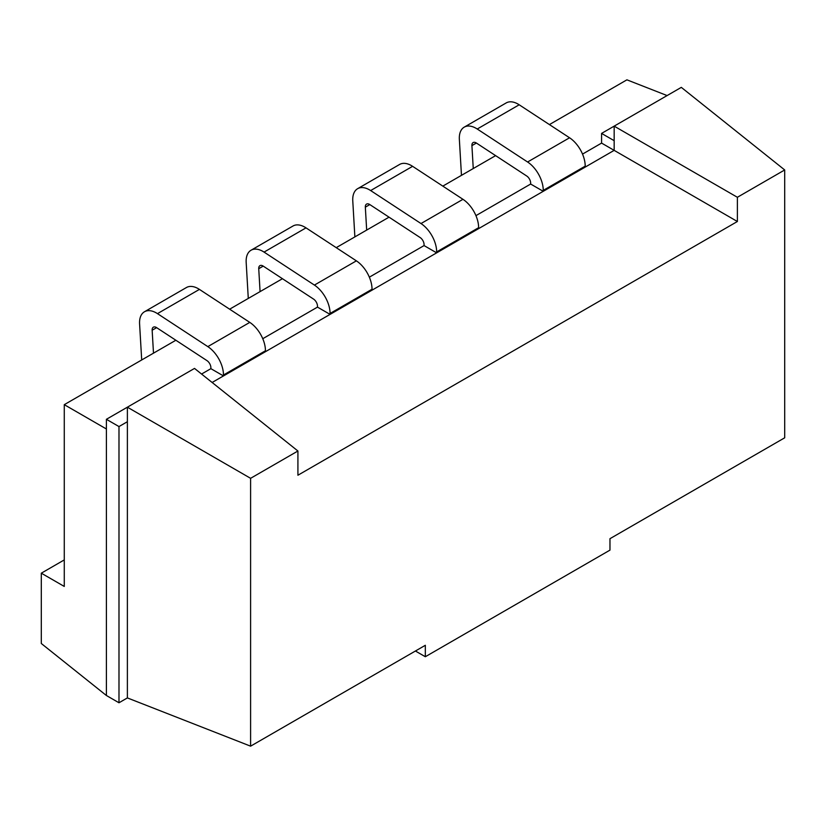 <?xml version="1.0" encoding="UTF-8"?>
<svg xmlns="http://www.w3.org/2000/svg" width="826" height="826" viewBox="0 0 826 826"><rect width="100%" height="100%" fill="white"/><g stroke="black" fill="none" stroke-linecap="round" stroke-linejoin="round"><path stroke-width="1.24" d="M461.466 175.36L459.359 139.387A23.737 13.701 60 0 1 464.233 127.142A23.737 13.701 60 0 1 477.232 129.011L527.587 161.999A23.737 13.701 60 0 1 543.25 190.383L543.25 191.312L530.653 184.043L530.653 183.114A5.937 3.428 -120 0 0 526.74 176.021L476.385 143.032A5.937 3.428 -120 0 0 473.133 142.568A5.937 3.428 -120 0 0 471.914 145.624L473.257 168.545M464.233 127.142L506.204 102.92A23.737 13.701 60 0 1 519.193 104.788L569.558 137.777A23.737 13.701 60 0 1 585.211 166.15L585.211 167.089L543.25 191.312M354.87 236.897L352.774 200.924A23.737 13.701 60 0 1 357.648 188.679A23.737 13.701 60 0 1 370.647 190.558L421.002 223.547A23.737 13.701 60 0 1 436.655 251.92L436.655 252.849L424.068 245.58L424.068 244.651A5.937 3.428 -120 0 0 420.155 237.558L369.8 204.569A5.937 3.428 -120 0 0 366.548 204.105A5.937 3.428 -120 0 0 365.329 207.161L366.672 230.082M357.648 188.679L399.608 164.457A23.737 13.701 60 0 1 412.608 166.325L462.963 199.314A23.737 13.701 60 0 1 478.626 227.697L478.626 228.626L436.655 252.849M248.285 298.434L246.179 262.462A23.737 13.701 60 0 1 251.052 250.226A23.737 13.701 60 0 1 264.052 252.095L314.407 285.084A23.737 13.701 60 0 1 330.07 313.457L330.07 314.386L317.483 307.117L317.483 306.188A5.937 3.428 -120 0 0 313.56 299.095L263.205 266.106A5.937 3.428 -120 0 0 259.953 265.642A5.937 3.428 -120 0 0 258.734 268.698L260.076 291.619M251.052 250.226L293.024 225.994A23.737 13.701 60 0 1 306.012 227.862L356.378 260.851A23.737 13.701 60 0 1 372.03 289.234L372.03 290.163L330.07 314.386M141.7 359.971L139.594 323.998A23.737 13.701 60 0 1 144.467 311.763A23.737 13.701 60 0 1 157.467 313.632L207.822 346.621A23.737 13.701 60 0 1 223.474 375.004L223.474 375.933L210.888 368.664L210.888 367.735A5.937 3.428 -120 0 0 206.975 360.632L156.62 327.643A5.937 3.428 -120 0 0 153.368 327.179A5.937 3.428 -120 0 0 152.149 330.235L153.491 353.156M144.467 311.763L186.428 287.531A23.737 13.701 60 0 1 199.427 289.399L249.782 322.388A23.737 13.701 60 0 1 265.445 350.771L265.445 351.7L223.474 375.933M297.918 451.006L250.598 478.316L250.598 746.167L425.328 645.292L425.328 656.732L609.97 550.126L609.97 538.686L784.7 437.801L784.7 169.96L737.381 197.28L737.381 221.502L297.918 475.229L297.918 451.006L194.523 368.417L106.399 419.298L106.399 428.983L64.273 404.668L64.273 586.439L41.3 573.182L41.3 643.506L106.399 695.502L118.985 702.771L127.38 697.918L127.38 421.714L118.985 426.567L118.985 702.771M582.526 154.101L601.576 143.094L601.576 133.409L614.162 140.678L614.162 150.363L212.127 382.479M784.7 169.96L681.305 87.37L601.576 133.409M106.399 419.298L118.985 426.567M425.328 656.732L415.416 651.012M106.399 695.502L106.399 428.983M737.381 197.28L614.162 126.141L614.162 140.678M737.381 221.502L601.576 143.094M250.598 478.316L127.38 407.187L127.38 421.714M250.598 746.167L127.38 697.918M201.565 374.044L210.888 368.664M262.761 338.712L317.483 307.117M369.346 277.175L424.068 245.58M475.941 215.638L530.653 184.043M549.414 124.581L626.913 79.833L667.109 95.568M64.273 404.668L175.855 340.25M229.638 309.192L282.44 278.713M336.234 247.655L389.036 217.176M442.819 186.118L495.621 155.629M64.273 559.914L41.3 573.182M476.395 143.032L471.914 145.624M519.193 104.788L477.232 129.011M569.558 137.777L527.587 161.999M585.211 166.15L543.25 190.383M369.811 204.58L365.329 207.161M412.608 166.325L370.647 190.558M462.963 199.314L421.002 223.547M478.626 227.697L436.655 251.92M263.215 266.117L258.734 268.698M306.012 227.862L264.052 252.095M356.378 260.851L314.407 285.084M372.03 289.234L330.07 313.457M156.63 327.654L152.149 330.235M199.427 289.399L157.467 313.632M249.782 322.388L207.822 346.621M265.445 350.771L223.474 375.004"/></g></svg>

